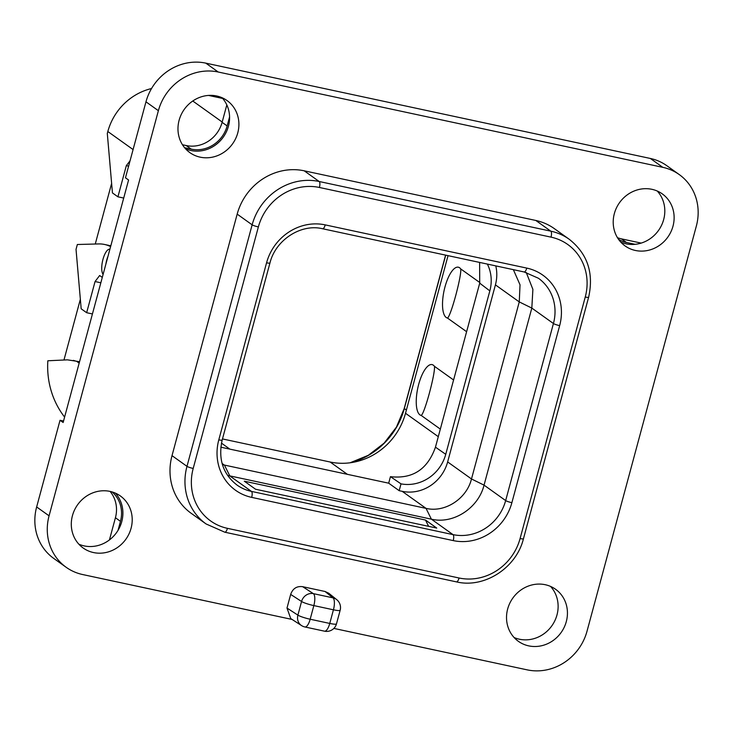 <?xml version="1.0" encoding="UTF-8"?>
<svg xmlns="http://www.w3.org/2000/svg" width="733" height="733" viewBox="0 0 733 733"><rect width="100%" height="100%" fill="white"/><g stroke="black" fill="none" stroke-linecap="round" stroke-linejoin="round"><path stroke-width="1.1" d="M304.928 626.972A10.189 10.189 0 0 1 301.52 625.561A10.189 9.254 123 0 1 297.891 615.124A10.189 1.42 -164.9 0 0 310.169 619.229A10.189 3.537 102.1 0 1 304.928 626.972L324.517 631.177A10.189 3.537 102.1 0 0 329.758 623.435A10.189 1.42 15.1 0 0 336.484 623.865L340.167 610.232A10.189 1.42 15.1 0 1 333.433 609.801L313.843 605.595L310.169 619.229L329.758 623.435L333.433 609.801A10.189 3.537 -77.9 0 0 332.956 597.844L325.049 591.485L328.741 593.235L336.713 599.64A10.189 9.611 128.8 0 0 332.956 597.844L313.367 593.638A10.189 9.254 123 0 0 301.565 601.491L297.891 615.124L286.997 608.051L290.671 594.417C292.769 588.526 296.764 585.942 302.656 586.684L313.367 593.638A10.189 3.537 -77.9 0 1 313.843 605.595A10.189 1.42 -164.9 0 1 301.565 601.491L290.671 594.417M325.049 591.485L302.656 586.684M301.52 625.561L290.744 618.57L286.997 608.051M292.11 619.449L82.627 574.535A50.934 47.224 125.5 0 1 66.162 567.287A50.934 47.224 125.5 0 1 49.074 515.83L158.383 110.692A50.934 47.224 125.5 0 1 218.223 72.017L662.788 167.335A50.934 47.224 125.5 0 1 679.262 174.582A50.934 47.224 125.5 0 1 696.35 226.039L587.032 631.177A50.934 47.224 125.5 0 1 527.201 669.861L333.863 628.41M206.12 523.976L191.157 513.283A57.046 52.895 -54.5 0 1 172.017 455.651L237.18 214.128A57.046 52.895 -54.5 0 1 304.195 170.807L535.823 220.468A57.046 52.895 -54.5 0 1 554.267 228.586L569.239 239.279A57.046 52.895 125.5 0 0 550.785 231.161L319.167 181.5A57.046 52.895 125.5 0 0 252.143 224.82L186.979 466.344A57.046 52.895 125.5 0 0 206.12 523.976L224.811 532.204L456.439 581.874C484.229 588.626 516.325 568.011 523.454 538.764L588.626 297.241C593.987 273.088 587.527 253.774 569.239 239.279M179.109 120.294A31.986 29.659 -54.5 0 1 227.038 100.549A31.986 29.659 -54.5 0 1 237.767 132.865A31.986 29.659 -54.5 0 1 189.847 152.611A31.986 29.659 -54.5 0 1 179.109 120.294M614.346 213.605A31.986 29.659 -54.5 0 1 662.265 193.869A31.986 29.659 -54.5 0 1 672.995 226.185A31.986 29.659 -54.5 0 1 625.075 245.921A31.986 29.659 -54.5 0 1 614.346 213.605M507.657 609.004A31.986 29.659 -54.5 0 1 555.577 589.268A31.986 29.659 -54.5 0 1 566.307 621.584A31.986 29.659 -54.5 0 1 518.387 641.32A31.986 29.659 -54.5 0 1 507.657 609.004M72.43 515.693A31.986 29.659 -54.5 0 1 120.349 495.948A31.986 29.659 -54.5 0 1 131.079 528.264A31.986 29.659 -54.5 0 1 83.159 548A31.986 29.659 -54.5 0 1 72.43 515.693M63.542 421.035L60.033 420.284L63.139 422.501L128.577 180.006L125.471 177.789L145.968 101.823A50.934 47.224 -54.5 0 1 205.799 63.139L650.373 158.465A50.934 47.224 -54.5 0 1 666.838 165.713L679.262 174.582M115.338 493.107A31.986 29.659 -54.5 0 1 121.76 521.612A31.986 29.659 -54.5 0 1 118.022 530.362A31.986 29.659 -54.5 0 1 78.852 544.188M222.026 97.709A31.986 29.659 -54.5 0 1 229.576 116.904L227.138 125.929A30.557 28.34 -54.5 0 1 191.24 149.138L184.606 147.718M657.254 191.029A31.986 29.659 -54.5 0 1 663.677 219.534A31.986 29.659 -54.5 0 1 635.126 244.318L626.468 242.458A30.557 28.34 -54.5 0 1 618.579 239.398M550.565 586.427A31.986 29.659 -54.5 0 1 556.988 614.932A31.986 29.659 -54.5 0 1 514.08 637.508M66.162 567.287L53.738 558.418A50.934 47.224 -54.5 0 1 36.65 506.961L60.033 420.284M641.164 243.09L621.437 238.866A30.557 28.34 -54.5 0 1 617.452 237.684M635.126 244.318A31.986 29.659 -54.5 0 1 620.769 242.11M226.818 104.911L222.108 122.338A30.557 28.34 -54.5 0 1 186.209 145.546L191.24 149.138M229.576 116.904A31.986 29.659 -54.5 0 1 228.449 126.213A31.986 29.659 -54.5 0 1 185.541 148.79M182.462 144.74L186.209 145.546M118.022 530.362L120.459 521.328A30.557 28.34 -54.5 0 0 112.076 491.925M109.437 539.919L115.429 517.736L120.459 521.328M110.078 491.412A30.557 28.34 -54.5 0 1 115.429 517.736M208.548 95.427L222.685 98.46M128.614 166.144L126.323 165.649L117.921 196.82L112.451 192.916L107.302 133.479L107.833 131.528A57.046 52.895 -54.5 0 1 151.539 88.537M64.605 417.086A88.629 82.178 -54.5 0 1 47.837 360.773L67.445 359.848L79.549 361.708M79.329 362.496A203.737 70.817 -77.9 0 0 76.681 361.351L73.318 360.37M63.973 359.976L80.355 299.256M95.263 244.025L111.627 183.369M100.842 282.782L95.061 281.545L86.65 312.707L81.18 308.804L76.03 249.367L77.35 244.501L98.607 243.933A203.737 70.817 -77.9 0 1 104.581 244.474L110.82 245.812M95.061 281.545L99.642 275.526L102.29 277.413M110.601 246.6A203.737 70.817 -77.9 0 0 104.581 244.474M126.323 165.649L130.062 160.747M103.106 274.389A13.24 4.6 102.1 0 1 102.941 259.455A13.24 4.6 102.1 0 1 109.794 249.257A13.24 4.6 102.1 0 1 109.877 249.284M86.65 312.707L92.431 313.953M117.921 196.82L123.703 198.057M107.98 256.321A13.24 4.6 -77.9 0 0 105.845 264.219M220.825 447.194L388.682 483.184L390.442 476.661L401.015 483.862L399.173 490.689L388.682 483.184M479.62 262.423L479.712 283.158L489.836 290.891L445.746 454.313A38.712 35.89 -54.5 0 1 401.015 483.862M390.442 476.661C412.615 479.18 427.623 469.349 435.457 447.167L479.712 283.158M222.475 438.93L330.125 462.01A64.174 59.501 125.5 0 0 405.514 413.275L448.046 255.652M466.609 331.71L447.46 318.04A25.994 9.034 102.1 0 1 446.186 317.462A25.994 9.034 102.1 0 1 444.968 286.96A25.994 9.034 102.1 0 1 459.591 267.765A25.994 9.034 102.1 0 1 460.718 268.919C461.845 275.526 450.713 316.757 447.46 318.04M434.44 366.308C435.558 372.932 424.425 414.182 421.182 415.428A25.994 9.034 -77.9 0 1 419.908 414.851A25.994 9.034 -77.9 0 1 418.69 384.349A25.994 9.034 -77.9 0 1 433.313 365.162A25.994 9.034 -77.9 0 1 434.44 366.308L453.58 379.978M421.182 415.428L440.331 429.098M479.858 282.59L460.718 268.919M399.173 490.689L402.17 491.321A38.712 35.89 125.5 0 0 447.643 461.927L495.416 284.871A38.712 35.89 125.5 0 0 495.783 265.887M222.438 464.649L426.02 508.363C444.839 512.944 466.646 498.843 471.493 478.97L519.266 301.914L520.027 284.816L513.366 269.662M487.363 264.082A38.712 35.89 -54.5 0 1 489.836 290.891M227.587 475.405L431.389 519.175C453.196 524.471 478.429 508.152 484.046 485.136L531.819 308.08L532.891 289.379L526.257 272.484M436.74 528.081L425.488 520.045L244.3 481.196L255.551 489.232L436.74 528.081M425.488 520.045L428.622 526.34M145.968 101.823L158.383 110.692M36.65 506.961L49.074 515.83M205.799 63.139L218.223 72.017M650.373 158.465L662.788 167.335M621.437 238.866L626.468 242.458M222.108 122.338L227.138 125.929M192.779 101.017L222.2 122.026M107.833 131.528L133.085 149.569M79.164 363.119L76.681 361.351M350.795 462.688A72.329 67.06 125.5 0 0 404.295 408.666L445.719 255.157M404.35 408.473L406.366 410.141M221.448 443.117L229.869 449.137M405.514 413.275L438.288 436.676M330.125 462.01L347.369 474.324M526.77 268.095A49.917 46.28 -54.5 0 1 559.655 325.635L511.881 502.682A49.917 46.28 -54.5 0 1 453.241 540.597L251.694 497.377A49.917 46.28 -54.5 0 1 218.8 439.846L266.574 262.79A49.917 46.28 -54.5 0 1 325.214 224.884L526.77 268.095A5.094 1.768 102.1 0 1 524.15 271.97L538.398 278.238A44.823 41.561 -54.5 0 1 553.433 323.519L505.66 500.575A44.823 41.561 -54.5 0 1 453.003 534.614L431.389 519.175L426.02 508.363L402.17 491.321M453.241 540.597A5.094 1.768 -77.9 0 0 453.003 534.614L251.456 491.403L229.841 475.955L224.463 465.153L222.09 463.458M435.457 447.167L445.746 454.313M447.643 461.927L471.493 478.97L484.046 485.136L505.66 500.575A5.094 0.715 -164.9 0 0 511.881 502.682M559.655 325.635A5.094 0.715 -164.9 0 1 553.433 323.519L531.819 308.08L519.266 301.914L495.416 284.871M218.8 439.846A5.094 0.715 15.1 0 0 222.172 440.066L269.946 263.01C275.571 239.737 301.272 223.437 322.593 228.751L524.15 271.97M266.574 262.79A5.094 0.715 15.1 0 0 269.946 263.01M319.405 187.474A51.951 48.167 125.5 0 0 258.373 226.928L193.2 468.451A51.951 48.167 125.5 0 0 227.432 528.337L459.06 577.998A51.951 48.167 125.5 0 0 520.091 538.544L585.255 297.021A51.951 48.167 125.5 0 0 551.024 237.144L319.405 187.474A5.094 1.768 -77.9 0 0 319.167 181.5L304.195 170.807M258.373 226.928A5.094 0.715 -164.9 0 1 252.143 224.82L237.18 214.128M193.2 468.451A5.094 0.715 -164.9 0 1 186.979 466.344L172.017 455.651M227.432 528.337A5.094 1.768 102.1 0 1 224.811 532.204M459.06 577.998A5.094 1.768 102.1 0 1 456.439 581.874M520.091 538.544A5.094 0.715 15.1 0 0 523.454 538.764M585.255 297.021A5.094 0.715 15.1 0 0 588.626 297.241M551.024 237.144A5.094 1.768 -77.9 0 0 550.785 231.161L535.823 220.468M251.694 497.377A5.094 1.768 -77.9 0 0 251.456 491.403A44.823 41.561 -54.5 0 1 236.961 485.017C222.96 474.068 218.031 459.078 222.172 440.066M325.214 224.884A5.094 1.768 102.1 0 1 322.593 228.751M324.517 631.177A10.189 10.189 0 0 0 336.484 623.865M350.081 462.789L368.296 455.312L384.174 443.099L396.461 427.082L404.195 408.528L445.591 255.13M340.167 610.232A10.189 10.189 0 0 0 336.713 599.64"/></g></svg>
